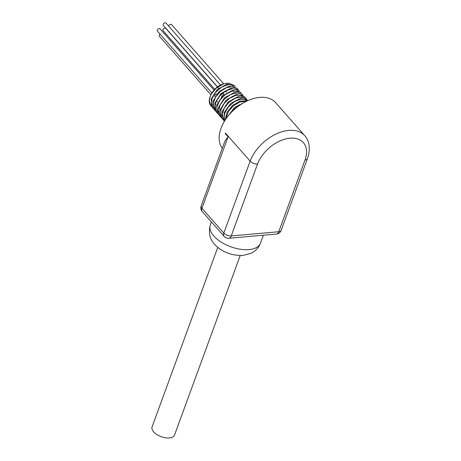 <?xml version="1.0" encoding="UTF-8"?>
<svg xmlns="http://www.w3.org/2000/svg" width="461" height="461" viewBox="0 0 461 461"><rect width="100%" height="100%" fill="white"/><g stroke="black" fill="none" stroke-linecap="round" stroke-linejoin="round"><path stroke-width="0.69" d="M230.362 113.389L232.857 110.139L238.861 105.367L241.126 104.284M225.832 119.094L228.379 111.562L233.427 105.771L239.818 102.008L246.531 101.241M224.645 120.92L224.161 119.313L224.772 113.204L228.443 106.854L234.246 101.783L240.723 99.184L246.255 99.657L247.816 100.648M224.461 121.226L223.47 120.067L222.19 114.766L224.173 108.364L228.904 102.382L235.191 98.245L241.46 96.925L246.139 98.706L247.545 100.769M223.205 119.63L222.185 118.684L220.698 115.959L220.819 110.012L224.081 103.598L229.653 98.251L236.13 95.231L241.904 95.243L244.693 97.023L245.517 98.233L246.237 101.385M221.378 117.555L220.277 116.524L218.514 111.504L220.03 105.171L224.415 99.034L230.569 94.545L236.942 92.776L241.944 94.107L242.866 94.949L242.33 94.338L234.522 92.384L224.559 97.772L218.416 107.488L220.099 116.299M219.551 115.481L217.31 112.559L216.941 106.808L219.77 100.365L225.077 94.77L231.526 91.347L237.496 90.892L241.04 92.874M217.725 113.406L216.705 112.461L214.918 108.214L215.95 101.985L219.966 95.721L225.948 90.909L232.39 88.691L237.692 89.567L239.213 90.8L238.677 90.189L230.863 88.235L220.905 93.623L214.763 103.339L216.451 112.156M215.898 111.332L213.985 109.113L213.126 103.592L215.512 97.156L220.525 91.341L226.904 87.527L233.047 86.61L237.386 88.719L238.17 89.872M214.065 109.257L213.051 108.312L211.392 104.895L211.939 98.798L215.564 92.442L221.338 87.331L227.815 84.68L233.381 85.095L235.024 86.04L227.21 84.086L217.246 89.474L211.103 99.19L212.798 108.012M212.239 107.183L210.735 105.621L209.392 100.354L210.181 96.522L211.392 93.986L216.186 88.16L223.85 83.718L228.495 83.101L232.943 84.928M232.586 96.268L232.35 96.649M223.573 104.301L223.13 104.497M225.337 105.961L225.953 105.621M233.18 99.253L233.577 98.712M235.277 86.357L235.018 86.04M227.164 108.035L235.404 100.786M237.11 88.431L229.036 86.161L219.073 91.543L212.93 101.264L214.613 110.07M238.931 90.5L238.677 90.189M230.817 112.184L231.434 111.844M238.66 105.477L239.057 104.935M240.763 92.586L232.69 90.31L222.732 95.698L216.584 105.419L218.272 114.224M242.584 94.649L242.33 94.338M244.416 96.735L236.349 94.459L226.386 99.847L220.243 109.568L221.931 118.379M246.237 98.798L238.176 96.539L228.212 101.921L222.069 111.643L223.746 120.442M247.811 100.561L240.412 98.539L230.8 103.316L224.288 112.444L224.519 121.134M247.136 100.959L240.262 101.068L232.678 105.344L227.043 112.38L225.325 119.854M243.633 102.763L234.568 107.367L228.207 115.895M211.08 106.076A15.605 9.865 -41.4 0 1 210.965 105.949A15.605 9.865 -41.4 0 1 210.181 96.522M231.877 96.891A14.199 8.978 138.6 0 0 232.142 96.453M223.85 83.718L223.285 83.896A14.199 8.978 138.6 0 0 210.954 94.753L210.591 95.548M221.436 96.24A1.758 1.112 138.6 0 0 223.101 95.197A1.758 1.112 138.6 0 0 223.274 93.658M222.363 93.41A1.758 1.112 138.6 0 0 220.473 95.173M217.65 94.205A1.758 1.112 138.6 0 0 217.615 94.159A1.758 1.112 138.6 0 0 215.564 94.488A1.758 1.112 138.6 0 0 214.976 96.482A1.758 1.112 138.6 0 0 215.771 96.741M223.689 89.088A1.758 1.112 138.6 0 0 223.671 88.719M220.871 90.719L220.779 90.615A1.758 1.112 138.6 0 0 220.871 90.719A1.758 1.112 138.6 0 0 221.084 90.886M228.598 89.653A1.758 1.112 138.6 0 0 228.137 89.665M227.578 89.855A1.758 1.112 138.6 0 0 226.443 92.229L225.285 90.915M226.795 96.931A1.758 1.112 138.6 0 0 226.628 96.597A1.758 1.112 138.6 0 0 226.605 96.574L226.628 96.597M223.994 98.919L223.988 98.908A1.758 1.112 138.6 0 0 223.994 98.919A1.758 1.112 138.6 0 0 224.317 99.132M219.01 101.172A1.758 1.112 138.6 0 0 219.724 99.945M216.359 100.924L216.912 101.547A1.758 1.112 138.6 0 0 217.707 101.806M257.538 164.024A29.498 18.642 -41.4 0 1 290.09 138.214A29.498 18.642 -41.4 0 1 305.015 160.025L278.772 231.733A5.618 3.302 84.9 0 1 276.387 234.061A5.618 5.618 0 0 0 281.17 230.396A5.618 2.841 -159.9 0 1 278.772 231.733L231.22 235.946L257.538 164.024C254.622 164.064 252.155 163.102 250.139 161.137L223.816 233.076A5.618 3.55 138.6 0 0 224.127 236.389A5.618 5.618 0 0 0 228.835 238.274A5.618 3.302 -95.1 0 0 231.22 235.946A5.618 2.841 -159.9 0 1 223.816 233.076L201.941 208.245A5.618 2.841 -159.9 0 1 201.198 205.911A5.618 5.618 0 0 0 202.252 211.559A5.618 3.55 -41.4 0 1 201.941 208.245L228.103 136.761L225.222 133.494L225.389 133.039L250.139 161.137A35.117 22.191 138.6 0 1 276.139 133.984A35.117 22.191 138.6 0 1 304.709 135.649L275.649 102.653A35.117 22.191 138.6 0 0 246.831 101.097A35.117 22.191 138.6 0 0 220.905 128.596A35.117 22.191 138.6 0 0 222.288 148.269M276.387 234.061L228.835 238.274M201.198 205.911L224.421 142.443L225.89 139.556L228.103 136.761M160.053 34.108A1.758 1.112 138.6 0 0 159.356 36.194L210.942 94.776M223.677 83.775L171.527 24.554A1.758 1.112 138.6 0 0 169.913 24.571A1.758 1.112 138.6 0 0 168.709 26.179M220.525 85.02L165.954 23.05A1.758 1.112 138.6 0 0 163.903 23.378A1.758 1.112 138.6 0 0 163.315 25.372L217.5 86.893M214.025 90.085L160.059 28.807A1.758 1.112 138.6 0 0 158.008 29.135A1.758 1.112 138.6 0 0 157.426 31.129L211.893 92.978M217.39 86.973L165.724 28.305A1.758 1.112 138.6 0 0 163.672 28.634A1.758 1.112 138.6 0 0 163.085 30.628L214.751 89.296M217.788 247.332L152.078 426.903A11.94 6.033 20.1 0 0 156.907 434.562A11.94 6.033 20.1 0 0 169.406 437.95A11.94 6.033 20.1 0 0 174.5 435.109L240.216 255.538M305.015 160.025A5.618 2.841 20.1 0 0 307.412 158.688C311.135 148.206 308.784 139.885 304.709 135.649M249.021 249.608A26.686 13.484 -159.9 0 1 221.09 242.037A26.686 13.484 -159.9 0 1 210.285 224.916C208.078 233.652 210.222 240.815 216.722 246.41C223.723 252.68 232.505 255.688 243.062 255.434L251.326 253.198L254.524 251.21C257.232 249.13 259.197 246.479 260.413 243.258A26.686 13.484 -159.9 0 1 249.021 249.608M246.451 99.017L245.984 98.487M244.693 97.023L244.157 96.412M240.994 92.822L240.504 92.263M237.306 88.633L236.85 88.114M223.948 120.696L223.476 120.154M222.185 118.69L221.649 118.079M220.266 116.512L219.822 116.005M218.531 114.535L217.995 113.93M216.635 112.392L216.169 111.856M214.878 110.386L214.342 109.781M213.045 108.312L212.515 107.707M224.127 236.389L202.252 211.559M307.412 158.688L281.17 230.396M211.386 221.92L210.285 224.916M263.358 235.214L260.413 243.258M225.043 94.793L224.784 94.499M223.216 92.724L222.951 92.419M222.421 97.133L222.156 96.833M219.217 88.84L217.598 87.008M222.767 93.082L222.496 92.776M220.934 91.001L220.669 90.702M219.108 88.927L218.842 88.627M220.197 95.473L219.937 95.185M218.37 93.399L218.111 93.105M216.537 91.324L216.284 91.03"/></g></svg>
